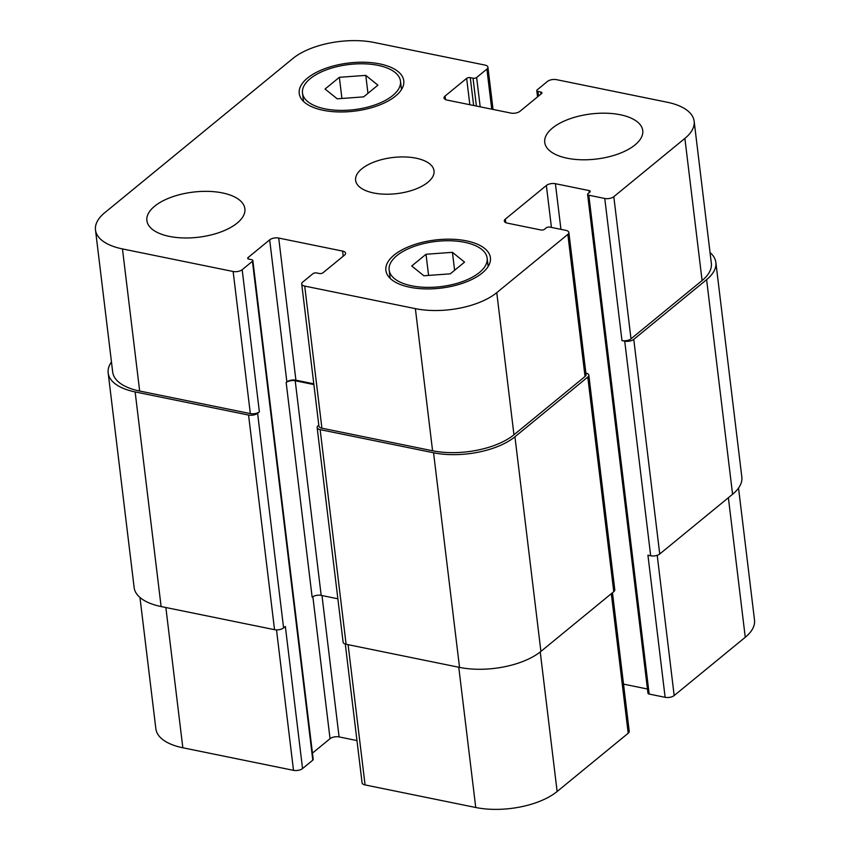 <?xml version="1.0" encoding="UTF-8"?>
<svg xmlns="http://www.w3.org/2000/svg" width="850" height="850" viewBox="0 0 850 850"><rect width="100%" height="100%" fill="white"/><g stroke="black" fill="none" stroke-linecap="round" stroke-linejoin="round"><path stroke-width="1.27" d="M552.447 128.074A49.364 22.716 173.1 0 1 606.252 113.209A49.364 22.716 173.1 0 1 642.749 130.56A49.364 22.716 173.1 0 1 596.477 159.035A49.364 22.716 173.1 0 1 544.744 142.417A49.364 22.716 173.1 0 1 552.447 128.074M154.594 206.242A49.364 22.716 173.1 0 1 208.388 191.377A49.364 22.716 173.1 0 1 244.885 208.728A49.364 22.716 173.1 0 1 198.613 237.214A49.364 22.716 173.1 0 1 146.891 220.586A49.364 22.716 173.1 0 1 154.594 206.242M426.02 254.267L452.434 252.333L464.557 262.129L450.266 273.838L423.853 275.772L411.729 265.986L426.02 254.267L428.581 275.421M452.434 252.333L454.612 270.279M339.362 77.308L365.776 75.374L377.899 85.159L363.609 96.879L337.195 98.812L325.072 89.027L339.362 77.308L341.923 98.462M365.776 75.374L367.954 93.319M396.854 255.637A49.364 22.716 -6.9 0 0 389.141 269.981A49.364 22.716 -6.9 0 0 440.874 286.609A49.364 22.716 -6.9 0 0 487.146 258.124A49.364 22.716 -6.9 0 0 450.649 240.773A49.364 22.716 -6.9 0 0 396.854 255.637M394.103 255.074A52.647 24.225 173.1 0 1 451.488 239.222A52.647 24.225 173.1 0 1 490.408 257.731A52.647 24.225 173.1 0 1 441.054 288.108A52.647 24.225 173.1 0 1 385.879 270.374A52.647 24.225 173.1 0 1 394.103 255.074M310.197 78.678A49.364 22.716 -6.9 0 0 302.483 93.022A49.364 22.716 -6.9 0 0 354.216 109.639A49.364 22.716 -6.9 0 0 400.488 81.164A49.364 22.716 -6.9 0 0 363.991 63.814A49.364 22.716 -6.9 0 0 310.197 78.678M307.445 78.115A52.647 24.225 173.1 0 1 364.831 62.263A52.647 24.225 173.1 0 1 403.761 80.771A52.647 24.225 173.1 0 1 354.397 111.148A52.647 24.225 173.1 0 1 299.221 93.415A52.647 24.225 173.1 0 1 307.445 78.115M292.878 58.491A59.234 27.253 173.1 0 1 374.255 42.5L484.925 65.067A6.577 3.028 173.1 0 1 487.921 67.171A6.577 3.028 173.1 0 1 486.891 69.084L476.638 77.499A2.635 1.211 173.1 0 1 473.025 78.2L470.263 77.647A2.635 1.211 -6.9 0 0 466.65 78.359L445.081 96.039A6.577 3.028 -6.9 0 0 444.051 97.952A6.577 3.028 -6.9 0 0 447.047 100.066L510.914 113.082A6.577 3.028 -6.9 0 0 519.956 111.308L541.524 93.617A2.635 1.211 -6.9 0 0 541.939 92.852A2.635 1.211 -6.9 0 0 540.738 92.012L537.986 91.449A2.635 1.211 173.1 0 1 536.786 90.61A2.635 1.211 173.1 0 1 537.2 89.845L547.453 81.43A6.577 3.028 173.1 0 1 556.495 79.656L667.165 102.223A59.234 27.253 173.1 0 1 694.142 121.199A59.234 27.253 173.1 0 1 684.888 138.423L613.806 196.69A6.577 3.028 173.1 0 1 604.764 198.475L588.806 195.213A2.635 1.211 173.1 0 1 587.605 194.374A2.635 1.211 173.1 0 1 588.009 193.609L589.783 192.153A2.635 1.211 -6.9 0 0 590.197 191.388A2.635 1.211 -6.9 0 0 588.997 190.549L555.411 183.696A6.577 3.028 -6.9 0 0 546.369 185.481L505.346 219.109A6.577 3.028 -6.9 0 0 504.316 221.021A6.577 3.028 -6.9 0 0 507.312 223.125L540.898 229.978A2.635 1.211 -6.9 0 0 544.521 229.266L546.284 227.821A2.635 1.211 173.1 0 1 549.897 227.109L565.866 230.361A6.577 3.028 173.1 0 1 568.862 232.475A6.577 3.028 173.1 0 1 567.843 234.387L496.761 292.655A59.234 27.253 173.1 0 1 415.374 308.646L304.714 286.078A6.577 3.028 173.1 0 1 301.707 283.974A6.577 3.028 173.1 0 1 302.738 282.062L312.991 273.658A2.635 1.211 173.1 0 1 316.614 272.946L319.366 273.509A2.635 1.211 -6.9 0 0 322.979 272.797L344.558 255.106A6.577 3.028 -6.9 0 0 345.578 253.194A6.577 3.028 -6.9 0 0 342.582 251.09L278.715 238.064A6.577 3.028 -6.9 0 0 269.673 239.838L248.104 257.529A2.635 1.211 -6.9 0 0 247.69 258.294A2.635 1.211 -6.9 0 0 248.891 259.133L251.643 259.696A2.635 1.211 173.1 0 1 252.843 260.536A2.635 1.211 173.1 0 1 252.429 261.301L242.176 269.716A6.577 3.028 173.1 0 1 233.134 271.49L122.464 248.923A59.234 27.253 173.1 0 1 95.487 229.946A59.234 27.253 173.1 0 1 104.741 212.723L292.878 58.491M361.781 168.842A39.482 18.169 173.1 0 1 404.823 156.952A39.482 18.169 173.1 0 1 434.021 170.829A39.482 18.169 173.1 0 1 397.003 193.609A39.482 18.169 173.1 0 1 355.619 180.317A39.482 18.169 173.1 0 1 361.781 168.842M738.533 488.049L754.513 620.054A59.234 27.253 173.1 0 1 745.259 637.277L674.178 695.544A6.577 3.028 173.1 0 1 665.136 697.319L649.166 694.067A2.635 1.211 173.1 0 1 647.966 693.228L587.605 194.374M647.456 689.01L623.518 684.133M612.468 592.747L629.234 731.319A6.577 3.028 173.1 0 1 628.203 733.231L557.122 791.509A59.234 27.253 173.1 0 1 475.745 807.5L365.075 784.933A6.577 3.028 173.1 0 1 362.079 782.829L345.291 644.056M356.968 740.562L339.086 736.918A6.577 3.028 -6.9 0 0 330.044 738.692L312.449 753.111M252.843 260.536L313.214 759.39A2.635 1.211 173.1 0 1 312.8 760.155L302.547 768.57A6.577 3.028 173.1 0 1 293.505 770.344L182.835 747.777A59.234 27.253 173.1 0 1 155.858 728.801L139.963 597.476M95.487 229.946L112.689 372.066A59.234 27.253 173.1 0 0 139.666 391.043L250.336 413.599A6.577 3.028 173.1 0 0 259.377 411.825L257.603 413.281A6.577 3.028 173.1 0 1 248.561 415.055L135.139 391.924A59.234 27.253 173.1 0 1 108.173 372.948L134.141 587.573A59.234 27.253 -6.9 0 0 161.117 606.549L274.539 629.68A6.577 3.028 -6.9 0 0 283.581 627.895L285.345 626.45L302.547 768.57M313.799 383.828L295.917 380.184A6.577 3.028 -6.9 0 0 286.875 381.958L286.163 382.532L312.141 597.157A6.577 3.028 173.1 0 1 321.183 595.383L337.864 598.782M317.146 427.539L343.113 642.164A6.577 3.028 -6.9 0 0 346.109 644.268L459.531 667.399A59.234 27.253 -6.9 0 0 540.908 651.408L613.764 591.685A6.577 3.028 -6.9 0 0 614.784 589.773L588.816 375.147A6.577 3.028 173.1 0 1 587.786 377.06L514.941 436.783A59.234 27.253 173.1 0 1 433.564 452.774L320.142 429.643A6.577 3.028 173.1 0 1 317.146 427.539A6.577 3.028 173.1 0 1 318.166 425.627L318.793 425.117M665.136 697.319L647.934 555.209L650.686 555.773A6.577 3.028 -6.9 0 0 659.738 553.998L732.583 494.264A59.234 27.253 -6.9 0 0 741.827 477.052L715.859 262.427A59.234 27.253 173.1 0 1 706.605 279.65L633.76 339.373A6.577 3.028 173.1 0 1 624.718 341.147L621.966 340.584L604.764 198.475M694.142 121.199L711.344 263.319A59.234 27.253 173.1 0 1 702.089 280.532L631.008 338.81A6.577 3.028 173.1 0 1 621.966 340.584M568.862 232.475L586.064 374.584A6.577 3.028 173.1 0 1 585.034 376.497L513.952 434.775A59.234 27.253 173.1 0 1 432.576 450.766L321.906 428.198A6.577 3.028 173.1 0 1 318.909 426.084L301.707 283.974M108.173 372.948A59.234 27.253 173.1 0 1 111.467 361.951M313.884 384.572L295.205 380.757A6.577 3.028 -6.9 0 0 286.163 382.532M585.873 373.054A6.577 3.028 173.1 0 1 588.816 375.147M710.037 252.524A59.234 27.253 173.1 0 1 715.859 262.427M728.376 497.717L745.259 637.277M657.209 555.294L674.178 695.544M611.32 593.683L628.203 733.231M540.239 651.95L557.122 791.509M458.766 667.239L475.745 807.5M348.107 644.672L365.075 784.933M321.98 595.542L339.086 736.918M312.853 596.657L330.044 738.692M276.505 629.882L293.505 770.344M165.856 607.516L182.835 747.777M491.746 109.172L486.891 69.084M445.506 99.567L445.081 96.039M702.089 280.532L684.888 138.423M631.008 338.81L613.806 196.69M560.936 229.351L555.411 183.696M551.438 227.417L546.369 185.481M505.771 222.636L505.346 219.109M585.034 376.497L567.843 234.387M513.952 434.775L496.761 292.655M432.576 450.766L415.374 308.646M321.906 428.198L304.714 286.078M343.209 256.211L342.582 251.09M295.917 380.184L278.715 238.064M286.875 381.958L269.673 239.838M250.336 413.599L233.134 271.49M259.377 411.825L242.176 269.716M139.666 391.043L122.464 248.923M135.139 391.924L161.117 606.549M248.561 415.055L274.539 629.68M257.603 413.281L283.581 627.895M252.429 261.301L312.8 760.155M248.104 257.529L248.274 258.931M295.205 380.757L321.183 595.383M320.142 429.643L346.109 644.268M433.564 452.774L459.531 667.399M514.941 436.783L540.908 651.408M587.786 377.06L613.764 591.685M588.997 190.549L589.241 192.599M588.806 195.213L649.166 694.067M624.718 341.147L650.686 555.773M633.76 339.373L659.738 553.998M706.605 279.65L732.583 494.264M537.986 91.449L538.549 96.071M540.738 92.012L540.993 94.063M466.65 78.359L469.837 104.709M470.263 77.647L473.641 105.485M473.025 78.2L476.393 106.048M476.638 77.499L480.186 106.813M488.155 266.496L487.146 258.124M390.15 278.354L389.141 269.981M401.508 89.537L400.488 81.164M303.503 101.394L302.483 93.022M493.032 109.438L487.921 67.171M536.786 90.61L537.551 96.889"/></g></svg>
